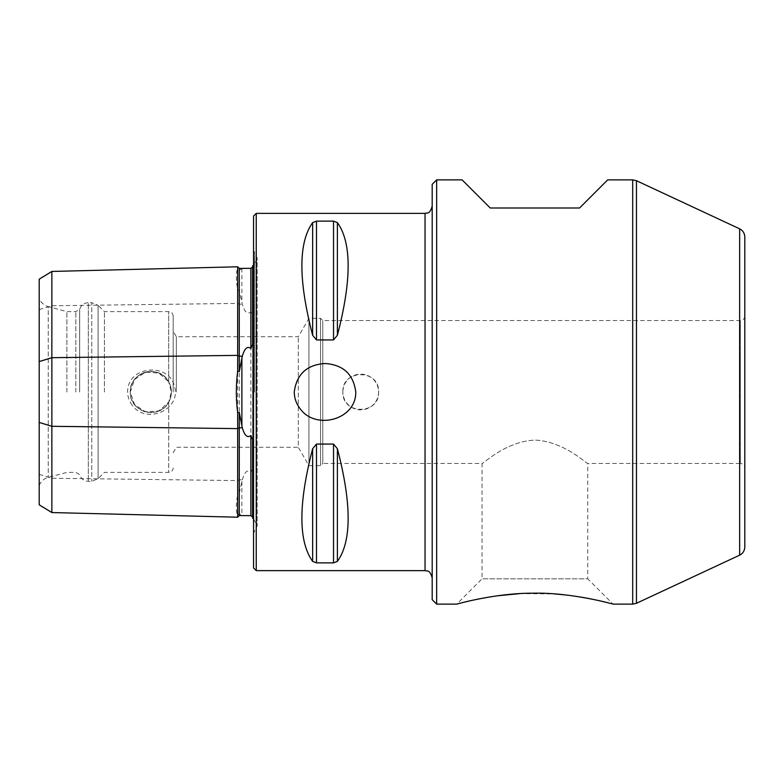 <?xml version="1.0" encoding="UTF-8"?>
<svg xmlns="http://www.w3.org/2000/svg" width="784" height="784" viewBox="0 0 784 784"><rect width="100%" height="100%" fill="white"/><g stroke="black" fill="none" stroke-linecap="round" stroke-linejoin="round"><path stroke-width="0.59" stroke-dasharray="3.92 2.94" d="M168.707 381.857A20.541 20.541 0 0 0 130.605 395.518A20.541 20.541 0 0 0 150.842 412.541A20.541 20.541 0 0 0 168.707 381.857L158.848 373.076L145.599 372.135L134.583 379.456L130.301 392L134.574 404.544L145.579 411.855L158.819 410.934L168.707 402.143L171.392 392L168.707 381.857C172.274 388.609 172.274 395.371 168.707 402.143C159.769 420.342 129.115 412.364 130.301 392.029C129.095 371.655 159.701 363.629 168.707 381.857L168.707 311.611L168.707 381.857M104.399 392L104.399 311.611L104.399 392M252.664 344.117L252.664 265.756M242.315 268.334L239.267 270.382L237.66 268.843C235.896 272.313 235.896 279.222 237.66 289.561L237.66 494.439C235.896 504.739 235.896 511.648 237.66 515.157L237.66 517.205M237.66 289.561L239.267 290.746L242.315 304.182C243.305 307.24 245.784 316.187 250.88 311.856L252.664 314.776L252.664 469.224L252.664 314.776M252.664 469.224L250.88 472.144C245.853 467.793 243.295 476.701 242.315 479.818L239.267 493.254L237.66 494.439M237.66 515.157L239.267 513.618L242.315 515.666M252.664 518.244L252.664 439.883M66.885 392L66.885 311.611L66.885 392M51.862 512.56L51.862 271.44M132.222 405.181C129.223 401.29 127.704 396.89 127.645 392C127.037 365.785 169.295 361.728 174.607 386.884C181.065 410.522 145.54 424.546 132.222 405.181M75.823 392L75.823 311.611L75.823 392M79.674 392L79.674 309.386L79.674 392M173.176 392L173.176 316.079L173.176 392M176.351 392L176.351 336.728L176.351 392M253.555 216.051L253.555 567.949M253.555 392L253.555 250.753L253.555 392M39.2 298.488L39.2 485.512L39.2 298.488C40.915 302.634 43.924 305.348 48.236 306.622L48.236 477.378L48.236 306.622L66.885 311.611L75.823 311.611L79.674 309.386C81.036 305.192 83.917 302.957 88.327 302.683L88.327 481.317L88.327 302.683L91.767 302.683L91.767 481.317L91.767 302.683L98.088 305.299L98.088 478.701L98.088 305.299L104.399 311.611L168.707 311.611C171.422 311.875 172.911 313.365 173.176 316.079M39.2 279.182L39.2 504.818M239.267 513.618L239.267 515.588M239.267 290.746L239.267 493.254M237.66 266.795L237.66 268.843M342.873 392C341.775 368.96 379.691 368.95 378.603 391.99C379.721 415.01 341.795 415.089 342.873 392A17.865 17.865 0 0 0 360.738 409.865A17.865 17.865 0 0 0 378.603 392A17.865 17.865 0 0 0 360.738 374.135A17.865 17.865 0 0 0 342.873 392M256.241 213.366L256.241 570.634M312.64 335.297C298.302 280.172 298.302 242.609 312.64 222.607L312.64 335.297L316.501 339.933L333.523 339.933L337.385 335.297C351.732 280.172 351.732 242.609 337.385 222.607L333.523 221.127L316.501 221.127L312.64 222.607M312.64 561.393C298.302 541.391 298.302 503.828 312.64 448.703L312.64 561.393L316.501 562.873L333.523 562.873L337.385 561.393C351.732 541.391 351.732 503.828 337.385 448.703L333.523 444.067L316.501 444.067L312.64 448.703M130.301 392A20.541 20.541 0 0 1 156.094 372.135A20.541 20.541 0 0 1 168.707 402.143A20.541 20.541 0 0 1 130.301 392M744.8 467.921L744.8 316.079L744.8 467.921C744.535 465.206 743.046 463.716 740.331 463.452L740.331 320.548L740.331 463.452L587.755 463.452C587.265 464.53 564.255 441.284 534.845 440.089C505.435 441.382 482.552 464.52 482.052 463.452C482.552 464.52 505.513 441.323 534.904 440.089C564.284 441.323 587.245 464.51 587.755 463.452L587.755 578.827L482.052 578.827L587.755 578.827L613.059 604.131L606.983 602.543M462.109 179.869L490.245 208.005L579.562 208.005L607.698 179.869M490.735 596.781L496.987 595.85M519.616 593.625L554.464 593.909M566.068 594.987L581.277 597.143M589.882 598.711L598.182 600.456M173.176 452.77L176.351 447.272L298.302 447.272L298.302 336.728L298.302 447.272L308.935 465.686L308.935 318.314L308.935 465.686L320.548 465.686L322.783 463.452L322.783 320.548L322.783 463.452L482.052 463.452L482.052 578.827L456.758 604.131L458.797 603.582M459.336 603.445L463.775 602.308M470.047 600.818L478.015 599.094M320.548 465.686L320.548 318.314L320.548 465.686M432.19 184.338L432.19 599.662M432.19 392L432.19 577.779L432.19 392M436.659 179.869L436.659 604.131M252.575 468.999L252.575 315.001M250.88 311.856L250.88 472.144M239.267 268.412L239.267 270.382M168.707 402.143L168.707 472.389L168.707 402.143M241.884 268.363L241.884 302.634M241.884 481.366L241.884 515.637M254.516 392L254.516 251.713L254.516 392M39.2 309.611L51.862 305.74L237.66 303.418L239.267 304.221L242.315 304.182M39.2 474.389L51.862 478.26L237.66 480.582L239.267 479.779L242.315 479.818M316.501 221.127L316.501 339.933M333.523 221.127L333.523 339.933M337.385 222.607L337.385 335.297M316.501 444.067L316.501 562.873M333.523 444.067L333.523 562.873M337.385 448.703L337.385 561.393M739.645 228.83L739.645 555.17M636.461 180.712L636.461 603.288M632.688 179.869L632.688 604.131M425.046 213.366L425.046 570.634M39.2 485.512C40.915 481.366 43.924 478.652 48.236 477.378L66.885 472.389L75.823 472.389L79.674 474.614C81.036 478.808 83.917 481.043 88.327 481.317L91.767 481.317L98.088 478.701L104.399 472.389L168.707 472.389C171.422 472.125 172.911 470.635 173.176 467.921M253.555 265.168L257.132 258.024L253.555 250.753M253.555 518.832L257.132 525.976L257.132 258.024L257.132 525.976L253.555 533.247M744.8 316.079C744.535 318.794 743.046 320.284 740.331 320.548L322.783 320.548L320.548 318.314L308.935 318.314L298.302 336.728L176.351 336.728L173.176 331.23"/><path stroke-width="1.18" d="M253.555 518.832L252.664 518.244L252.664 439.883L250.88 435.512C245.853 439.481 243.295 431.082 242.315 427.848L239.267 412.364L237.66 412.717C235.896 398.948 235.896 385.13 237.66 371.283L239.267 371.636L242.315 356.152C243.305 352.976 245.774 344.539 250.88 348.488L252.664 344.117L252.664 265.756L253.555 265.168M252.664 266.903L250.88 268.344L239.267 268.412L239.267 356.181L242.315 356.152M237.66 371.283L237.66 266.795L51.862 271.44L39.2 279.182L39.2 504.818L51.862 512.56L237.66 517.205L239.267 515.588L250.88 515.656L252.664 517.097M252.575 440.079L252.575 517.077M250.88 515.656L250.88 435.512M239.267 371.636L239.267 356.181L237.66 355.377L51.862 357.7L51.862 512.56M239.267 515.588L239.267 412.364M237.66 517.205L237.66 412.717M256.241 213.366L256.241 570.634L253.555 567.949L253.555 216.051L256.241 213.366L425.046 213.366C427.162 212.317 429.426 215.218 432.19 206.221M51.862 271.44L51.862 357.7L39.2 361.571M312.64 448.703C298.302 503.828 298.302 541.391 312.64 561.393L312.64 448.703L316.501 444.067L333.523 444.067L337.385 448.703C351.732 503.828 351.732 541.391 337.385 561.393L333.523 562.873L316.501 562.873L312.64 561.393M312.64 222.607C298.302 242.609 298.302 280.172 312.64 335.297L312.64 222.607L316.501 221.127L333.523 221.127L337.385 222.607C351.732 242.609 351.732 280.172 337.385 335.297L333.523 339.933L316.501 339.933L312.64 335.297M325.017 363.511C306.858 364.727 296.607 374.223 294.245 392C294.323 398.213 296.283 403.78 300.105 408.699C315.648 430.553 356.22 419.812 355.779 392C353.427 374.233 343.176 364.736 325.017 363.511M744.8 547.075L744.8 236.925L744.8 547.075C744.643 550.78 742.928 553.475 739.645 555.17L636.461 603.288L632.688 604.131L632.688 179.869L636.461 180.712L636.461 603.288M632.688 179.869L607.698 179.869L579.562 208.005L490.245 208.005L462.109 179.869L436.659 179.869L436.659 604.131L456.758 604.131C456.974 604.043 495.841 592.929 533.032 593.204C571.262 592.263 612.872 603.994 613.059 604.131L632.688 604.131M478.015 599.094L490.735 596.781M496.987 595.85L519.616 593.625M554.464 593.909L566.068 594.987M581.277 597.143L589.882 598.711M598.182 600.456L606.983 602.543M458.797 603.582L459.336 603.445M463.775 602.308L470.047 600.818M436.659 604.131L432.19 599.662L432.19 184.338L436.659 179.869M252.575 266.923L252.575 343.921M250.88 348.488L250.88 268.344M237.66 266.795L239.267 268.412M241.884 426.271L241.884 357.729M39.2 422.429L51.862 426.3L237.66 428.623L239.267 427.819L242.315 427.848M316.501 562.873L316.501 444.067M333.523 562.873L333.523 444.067M337.385 561.393L337.385 448.703M316.501 339.933L316.501 221.127M333.523 339.933L333.523 221.127M337.385 335.297L337.385 222.607M739.645 555.17L739.645 228.83C742.928 230.525 744.643 233.22 744.8 236.925M256.241 570.634L425.046 570.634L425.046 213.366M739.645 228.83L636.461 180.712M425.046 570.634C427.162 571.683 429.426 568.782 432.19 577.779"/></g></svg>
